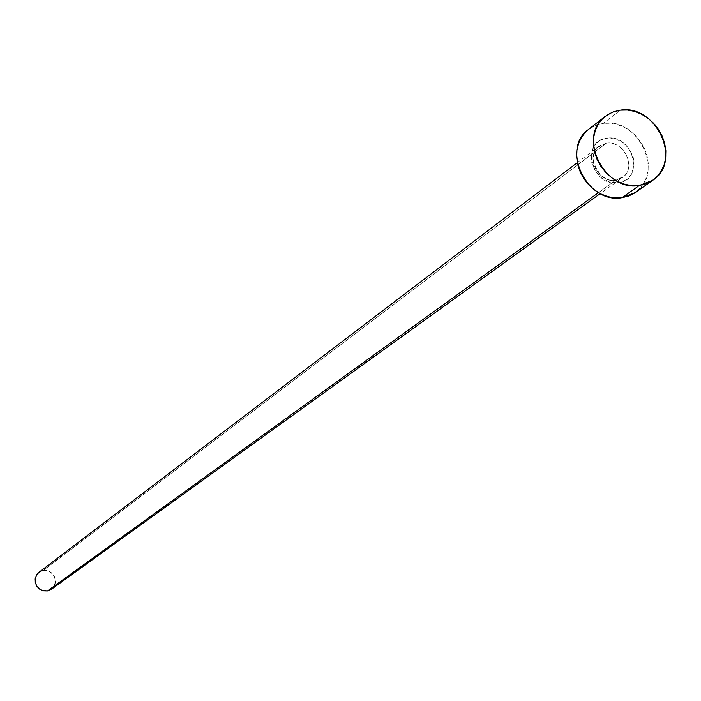 <?xml version="1.0" encoding="UTF-8"?>
<svg xmlns="http://www.w3.org/2000/svg" width="701" height="701" viewBox="0 0 701 701"><rect width="100%" height="100%" fill="white"/><g stroke="black" fill="none" stroke-linecap="round" stroke-linejoin="round"><path stroke-width="0.53" stroke-dasharray="3.5 2.63" d="M615.899 180.122L618.212 182.777C645.13 180.271 633.406 133.733 607.075 138.158L603.123 139.096L599.539 140.848L596.446 143.363L593.975 146.535L591.25 154.36L591.784 163.123L595.5 171.482L601.835 178.159L609.817 182.129L618.212 182.777L622.155 181.813L625.739 180.026L628.806 177.484L631.25 174.304L633.923 166.487L633.362 157.769L629.656 149.462L623.364 142.82L615.434 138.851L607.075 138.158C580.051 140.375 591.679 187.386 618.212 182.777L615.899 180.122M51.488 589.252L54.985 584.608L55.589 580.691L54.687 576.783L50.84 572.165L47.169 570.57L43.225 570.483L606.321 143.144C622.69 140.2 636.315 165.366 624.153 176.135L615.583 180.28C598.198 183.531 584.792 155.683 599.075 146.071L606.321 143.144L43.225 570.483L38.958 572.34M598.505 192.617L615.583 180.28L598.505 192.617M635.255 192.556C665.012 173.962 638.699 117.102 603.377 123.341L620.376 110.136L603.377 123.341L595.464 125.4L588.498 129.44M588.621 129.343L596.796 124.892L603.377 123.341L610.299 123.218L617.301 124.524L624.109 127.196L630.479 131.14L636.158 136.204L640.933 142.18L644.631 148.866L647.102 155.99L648.267 163.298L648.066 170.501L646.497 177.335L643.641 183.531L639.575 188.849M606.321 143.144C623.872 139.981 637.095 168.187 622.427 177.59L615.583 180.28C599.408 183.303 585.624 158.557 597.357 147.604L606.321 143.144M43.225 570.483L49.158 571.227L53.802 575.17L55.598 580.971L53.942 586.702M52.68 588.244L51.515 589.234M38.993 572.314L41.298 571.017M577.317 162.632L599.075 146.071C584.932 154.763 599.478 183.828 615.872 180.122L622.427 177.59L600.249 193.581"/><path stroke-width="1.05" d="M577.317 162.632L38.958 572.34L36.408 575.232L35.146 578.93L35.357 582.89L37.022 586.527L41.648 590.277L47.458 590.952L598.505 192.617L47.458 590.952L51.488 589.252L600.249 193.581M639.286 185.476C604.262 192.1 576.818 135.941 605.331 116.278L612.376 112.195L620.376 110.136C656.101 103.879 682.818 161.502 652.754 180.28L639.286 185.476L621.936 197.708L639.286 185.476L632.249 185.66L625.108 184.381L618.142 181.682L611.614 177.668L605.787 172.49L600.888 166.356L597.103 159.504L594.579 152.196L593.432 144.721L593.677 137.378L595.315 130.439L598.286 124.182L602.457 118.846L607.671 114.622L613.726 111.687L620.376 110.136L627.386 110.022L634.466 111.354L641.362 114.079L647.812 118.075L653.56 123.21L658.405 129.282L662.156 136.047L664.671 143.276L665.862 150.671L665.67 157.97L664.101 164.884L661.209 171.149L657.117 176.529L651.956 180.823L645.936 183.837L639.286 185.476M605.208 116.375L588.498 129.44C560.283 148.901 587.315 204.298 621.936 197.708L635.255 192.556L652.692 180.323M639.575 188.849L634.475 193.09L628.517 196.078L621.936 197.708L614.987 197.901L607.933 196.648L601.046 193.993L594.606 190.041L588.849 184.941L584.021 178.895L580.288 172.131L577.817 164.919L576.686 157.55L576.941 150.294L578.57 143.442L581.515 137.256L585.65 131.981L588.621 129.343M53.942 586.702L52.68 588.244M51.515 589.234L47.458 590.952L43.444 590.855L39.712 589.208L36.846 586.273L35.269 582.478L35.225 578.421L36.724 574.715L38.993 572.314M41.298 571.017L43.225 570.483"/></g></svg>

